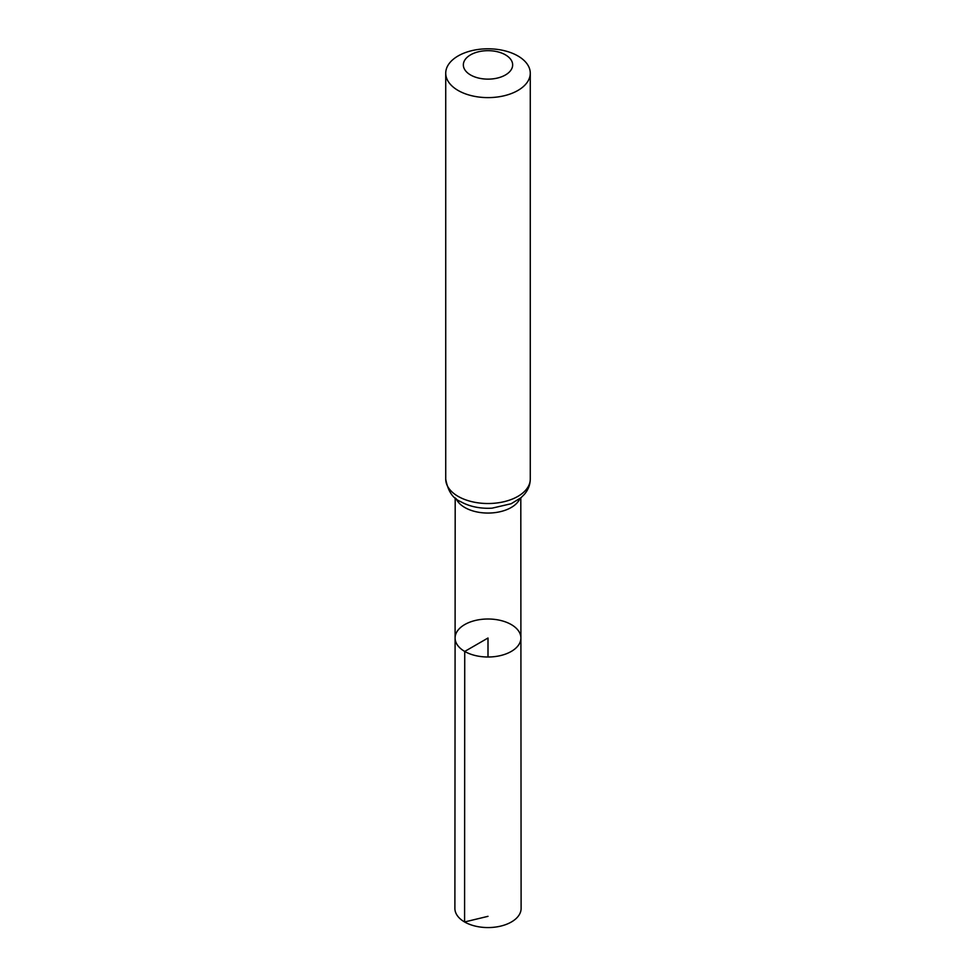 <?xml version="1.0" encoding="UTF-8"?>
<svg xmlns="http://www.w3.org/2000/svg" width="976" height="976" viewBox="0 0 976 976"><rect width="100%" height="100%" fill="white"/><g stroke="black" fill="none" stroke-linecap="round" stroke-linejoin="round"><path stroke-width="1.46" d="M464.735 651.443A32.903 18.995 180 0 1 455.097 637.999A32.903 18.995 180 0 1 488 619.004A32.903 18.995 180 0 1 520.903 637.999A32.903 18.995 180 0 1 500.603 655.555A32.903 18.995 180 0 1 464.735 651.443A32.903 18.995 180 0 1 455.097 637.999L454.889 908.436A33.111 19.117 180 0 0 464.588 921.966A33.111 19.117 180 0 0 500.676 926.114A33.111 19.117 180 0 0 521.111 908.436L520.903 637.999A32.903 18.995 180 0 1 500.603 655.555A32.903 18.995 180 0 1 464.735 651.443M470.566 74.969A24.656 14.237 180 0 1 481.619 51.155A24.656 14.237 180 0 1 511.814 68.588A24.656 14.237 180 0 1 470.566 74.969M458.11 90.463A42.273 24.412 180 0 1 445.727 73.212A42.273 24.412 180 0 1 488 48.8A42.273 24.412 180 0 1 530.273 73.212A42.273 24.412 180 0 1 504.177 95.758A42.273 24.412 180 0 1 458.11 90.463M488 657.007L488 638.011L464.735 651.443L464.588 921.966L488 916.33M519.842 498.663A32.794 18.934 180 0 1 496.796 512.363A32.794 18.934 180 0 1 464.808 507.508A32.794 18.934 180 0 1 456.158 498.663M458.11 496.369A42.273 24.412 180 0 1 445.727 479.118C447.886 491.001 452.791 498.48 460.44 501.53C467.248 505.373 475.068 507.581 483.876 508.154A37.539 21.667 180 0 0 492.124 508.154L511.192 503.726L520.977 497.736L524.307 494.429C528.199 489.903 530.188 484.804 530.273 479.118A42.273 24.412 180 0 1 504.177 501.664A42.273 24.412 180 0 1 458.11 496.369M455.194 497.882L455.097 637.999M520.806 497.882L520.903 637.999M445.727 73.212L445.727 479.118M530.273 73.212L530.273 479.118"/></g></svg>
